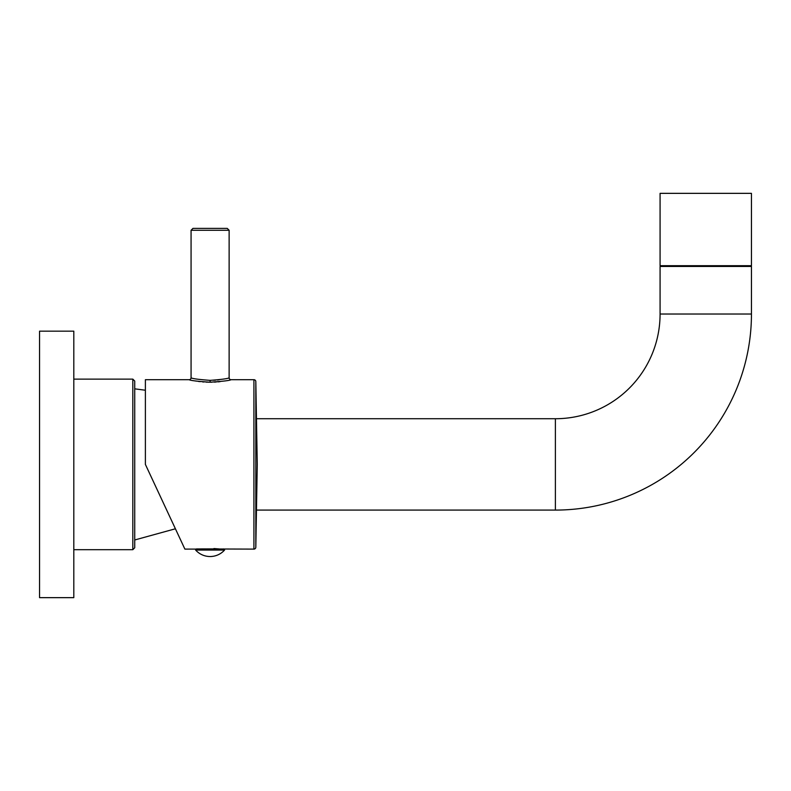 <?xml version="1.0" encoding="UTF-8"?>
<svg xmlns="http://www.w3.org/2000/svg" width="791" height="791" viewBox="0 0 791 791"><rect width="100%" height="100%" fill="white"/><g stroke="black" fill="none" stroke-linecap="round" stroke-linejoin="round"><path stroke-width="1.19" d="M145.386 464.406L184.886 549.112L145.386 464.406L145.386 379.7L189.168 379.7C190.305 380.511 197.285 381.351 210.099 382.211L206.026 382.122M134.727 547.777L134.727 381.035L132.819 379.126L132.819 549.686L134.727 547.777M73.81 331.162L73.81 597.65L39.55 597.65L39.55 331.162L73.81 331.162M201.3 548.924L205.848 548.924M184.886 549.112L195.684 549.102M195.634 550.061A19.409 19.409 0 0 0 224.565 550.061L195.634 550.061L195.634 549.112L196.791 548.924L253.911 549.112A1.908 1.908 0 0 0 255.819 547.243L257.263 464.406L255.819 381.569A1.908 1.908 0 0 0 253.911 379.7L253.911 549.112M203.969 381.994L202.526 381.885M200.212 381.648L198.145 381.391M196.583 381.153L195.476 380.975M220.096 381.638L217.802 381.865M216.269 381.994L214.242 382.112M211.79 382.201L210.099 382.211C222.914 381.351 229.894 380.511 231.041 379.7L253.911 379.7M223.408 548.924L224.565 549.112L223.408 548.924M213.906 548.924L206.293 548.924M213.906 548.549L218.899 548.924M189.168 379.7A1.908 1.908 -45.7 0 0 191.066 377.801C192.213 378.642 198.561 379.502 210.099 380.362C221.638 379.502 227.986 378.642 229.133 377.801L229.133 230.28L227.235 228.372L210.099 228.372L227.235 228.372M219.315 379.759L217.298 379.996M215.607 380.145L213.61 380.283M210.099 228.372L192.974 228.372L210.099 228.372M256.462 418.726L555.391 418.726A104.689 104.689 0 0 0 660.08 314.027L660.08 266.448L751.45 266.448L751.45 314.027A196.059 196.059 0 0 1 555.391 510.086L256.462 510.086M705.77 265.687L660.08 265.687L660.08 193.35L751.45 193.35L751.45 265.687L705.77 265.687M210.099 382.211L210.099 380.362M231.041 379.7A1.908 1.908 46.2 0 1 229.133 377.801M191.066 377.801L191.066 230.28L229.133 230.28M255.819 381.569L255.819 547.243M660.08 314.027L751.45 314.027M555.391 418.726L555.391 510.086M145.386 390.23L134.727 388.836M73.81 549.686L132.819 549.686M73.81 379.126L132.819 379.126M175.404 528.784L134.727 539.976M224.565 550.061L224.565 549.112M191.066 230.28L192.974 228.372"/></g></svg>
